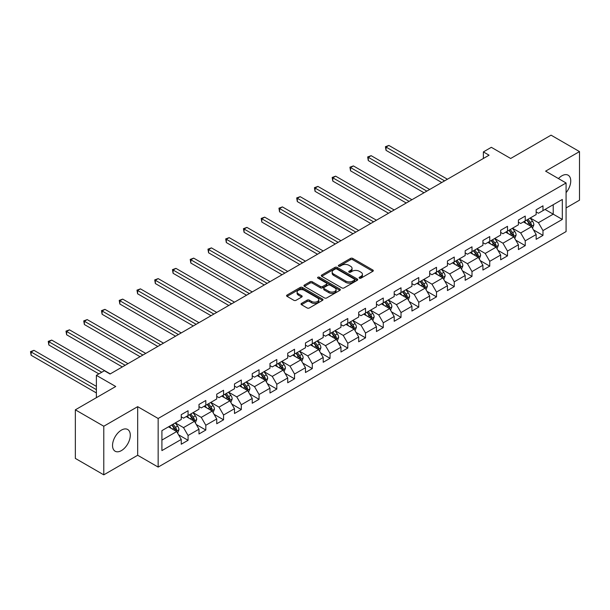 <?xml version="1.0" encoding="UTF-8"?>
<svg xmlns="http://www.w3.org/2000/svg" width="610" height="610" viewBox="0 0 610 610"><rect width="100%" height="100%" fill="white"/><g stroke="black" fill="none" stroke-linecap="round" stroke-linejoin="round"><path stroke-width="0.91" d="M359.42 278.16A1.106 0.64 0 0 0 360.983 278.16L372.847 271.305A1.578 0.915 0 0 0 373.305 270.665A1.578 0.915 0 0 0 372.847 270.017L352.748 258.419A1.578 0.915 0 0 0 350.514 258.419L338.649 265.266A1.106 0.64 0 0 0 338.329 265.716A1.106 0.64 0 0 0 338.649 266.166A1.106 0.64 0 0 0 340.212 266.166L341.745 265.281A5.055 2.92 0 0 1 348.897 265.281L350.567 266.25A5.055 2.92 0 0 1 352.046 268.308A5.055 2.92 0 0 1 350.567 270.375L349.034 271.259A1.106 0.64 0 0 0 348.706 271.709A1.106 0.64 0 0 0 349.034 272.159A1.106 0.64 0 0 0 350.597 272.159L352.13 271.275A5.055 2.92 0 0 1 359.275 271.275L360.952 272.243A5.055 2.92 0 0 1 362.431 274.309A5.055 2.92 0 0 1 360.952 276.368L359.42 277.253A1.106 0.64 0 0 0 359.092 277.702A1.106 0.64 0 0 0 359.42 278.16L359.42 277.253M121.413 450.599A12.551 7.244 120 0 0 129.61 439.543A12.551 7.244 120 0 0 127.688 429.493A12.551 7.244 120 0 0 121.413 430.111A12.551 7.244 120 0 0 113.216 441.167A12.551 7.244 120 0 0 115.137 451.225A12.551 7.244 120 0 0 121.413 450.599M566.08 192.653A12.551 7.244 120 0 0 568.139 175.192A12.551 7.244 120 0 0 561.871 175.817A12.551 7.244 120 0 0 558.455 178.577M301.492 303.414A1.578 0.915 0 0 0 301.035 304.054A1.578 0.915 0 0 0 301.492 304.703L307.135 307.958A1.578 0.915 0 0 0 309.369 307.958L322.545 300.349A1.578 0.915 0 0 0 323.003 299.708A1.578 0.915 0 0 0 322.545 299.06L302.446 287.455A1.578 0.915 0 0 0 300.212 287.455L287.035 295.065A1.578 0.915 0 0 0 286.57 295.705A1.578 0.915 0 0 0 287.035 296.353L293.845 300.288A1.578 0.915 0 0 0 296.079 300.288L301.721 297.032A1.578 0.915 0 0 0 302.179 296.384A1.578 0.915 0 0 0 301.721 295.743L298.343 293.791A4.224 2.44 0 0 1 297.1 292.068A4.224 2.44 0 0 1 299.708 289.811A4.224 2.44 0 0 1 304.314 290.345L317.543 297.977A4.224 2.44 0 0 1 318.786 299.708A4.224 2.44 0 0 1 316.178 301.958A4.224 2.44 0 0 1 311.573 301.431L309.369 300.158A1.578 0.915 0 0 0 307.135 300.158L301.492 303.414L301.492 304.703M566.08 207.934L579.5 200.179L579.5 151.585L551.059 135.161L510.677 158.478L491.34 147.315L483.379 151.913L489.067 155.192L110.036 374.021L104.348 370.743L96.388 375.341L96.388 397.667M103.784 426.237L103.784 474.839L137.677 455.266L137.677 406.664L103.784 426.237L75.343 409.821L115.725 386.504L96.388 375.341M137.677 406.664L158.158 418.483L566.08 182.977L566.08 231.579L158.158 467.085L158.158 418.483M579.5 151.585L545.599 171.151L566.08 182.977M341.859 287.905A1.578 0.915 0 0 0 344.093 287.905L357.269 280.303A1.578 0.915 0 0 0 357.735 279.654A1.578 0.915 0 0 0 357.269 279.014L337.17 267.409A1.578 0.915 0 0 0 334.936 267.409L321.76 275.019A1.578 0.915 0 0 0 321.302 275.659A1.578 0.915 0 0 0 321.76 276.307L341.859 287.905M318.351 278.396A1.106 0.64 0 0 1 319.472 278.549L319.472 277.237L339.907 289.033A1.578 0.915 0 0 1 340.365 289.681A1.578 0.915 0 0 1 339.907 290.322L326.731 297.932A1.578 0.915 0 0 1 324.497 297.932L304.398 286.326L304.398 285.038A1.578 0.915 0 0 0 303.933 285.686A1.578 0.915 0 0 0 304.398 286.326M304.398 285.038L310.04 281.782A1.578 0.915 0 0 1 312.274 281.782L320.418 286.486A1.578 0.915 0 0 0 322.652 286.486L326.396 284.329A1.578 0.915 0 0 0 326.861 283.688A1.578 0.915 0 0 0 326.396 283.04L317.909 278.145A1.106 0.64 0 0 1 317.589 277.687A1.106 0.64 0 0 1 318.267 277.1A1.106 0.64 0 0 1 319.472 277.237M103.784 474.839L75.343 458.415L75.343 409.821M178.577 434.808L188.071 440.29L188.071 435.494L198.99 429.188L198.99 433.984L205.814 430.042L205.814 425.254L216.741 418.948L216.741 423.744L223.565 419.802L223.565 415.006L234.484 408.7L234.484 413.496L241.308 409.554L241.308 404.758L252.227 398.46L252.227 403.248L259.052 399.314L259.052 394.517L269.978 388.212L269.978 393.008L276.803 389.066L276.803 384.269L287.722 377.964L287.722 382.76L294.546 378.818L294.546 374.021L305.465 367.723L305.465 372.512L312.289 368.577L312.289 363.781L323.208 357.475L323.208 362.271L330.04 358.329L330.04 353.533L340.959 347.227L340.959 352.023L347.784 348.081L347.784 343.285L358.703 336.987L358.703 341.775L365.527 337.841L365.527 333.045L376.446 326.739L376.446 331.535L383.271 327.593L383.271 322.797L394.197 316.491L394.197 321.287L401.022 317.345L401.022 312.556L411.941 306.25L411.941 311.039L418.765 307.104L418.765 302.308L429.684 296.002L429.684 300.799L436.508 296.856L436.508 292.06L447.435 285.754L447.435 290.551L454.259 286.608L454.259 281.82L465.178 275.514L465.178 280.303L472.003 276.368L472.003 271.572L482.922 265.266L482.922 270.062L489.746 266.12L489.746 261.324L500.665 255.018L500.665 259.814L507.497 255.872L507.497 251.084L518.416 244.778L518.416 249.574L525.24 245.632L525.24 240.836L536.159 234.53L536.159 239.326L542.984 235.384L542.984 230.588L562.321 219.425L562.321 199.462L553.224 204.716L553.224 214.171L562.321 219.425M188.071 440.29L181.246 444.233L181.246 439.436L161.909 450.599L161.909 430.637L181.246 419.474L181.246 414.678L188.071 410.736L188.071 415.532L198.99 409.226L198.99 404.43L205.814 400.495L205.814 405.284L216.741 398.978L216.741 394.19L223.565 390.248L223.565 395.044L234.484 388.738L234.484 383.942L241.308 380L241.308 384.796L252.227 378.49L252.227 373.694L259.052 369.759L259.052 374.548L269.978 368.242L269.978 363.453L276.803 359.511L276.803 364.307L287.722 358.001L287.722 353.205L294.546 349.263L294.546 354.059L305.465 347.753L305.465 342.957L312.289 339.023L312.289 343.811L323.208 337.505L323.208 332.717L330.04 328.775L330.04 333.571L340.959 327.265L340.959 322.469L347.784 318.527L347.784 323.323L358.703 317.017L358.703 312.221L365.527 308.286L365.527 313.075L376.446 306.777L376.446 301.981L383.271 298.038L383.271 302.834L394.197 296.529L394.197 291.733L401.022 287.79L401.022 292.587L411.941 286.281L411.941 281.485L418.765 277.55L418.765 282.338L429.684 276.04L429.684 271.244L436.508 267.302L436.508 272.098L447.435 265.792L447.435 260.996L454.259 257.054L454.259 261.85L465.178 255.544L465.178 250.756L472.003 246.814L472.003 251.602L482.922 245.304L482.922 240.508L489.746 236.566L489.746 241.362L500.665 235.056L500.665 230.26L507.497 226.318L507.497 231.114L518.416 224.808L518.416 220.019L525.24 216.077L525.24 220.873L536.159 214.567L536.159 209.771L542.984 205.829L542.984 210.625L562.321 199.462M186.248 416.584L194.445 421.312L183.518 427.618L175.329 422.89M181.246 416.843L183.518 418.155L188.071 415.532M183.518 427.618L188.071 435.494M194.445 421.312L198.99 429.188M203.999 406.336L212.188 411.064L201.269 417.37L193.08 412.642M198.99 406.603L201.269 407.915L205.814 405.284M201.269 417.37L205.814 425.254M212.188 411.064L216.741 418.948M221.743 396.088L229.932 400.823L219.013 407.122L210.824 402.394M216.741 396.355L219.013 397.667L223.565 395.044M219.013 407.122L223.565 415.006M229.932 400.823L234.484 408.7M239.486 385.848L247.683 390.575L236.756 396.881L228.567 392.154M234.484 386.107L236.756 387.426L241.308 384.796M236.756 396.881L241.308 404.758M247.683 390.575L252.227 398.46M257.237 375.6L265.426 380.327L254.507 386.633L246.31 381.906M252.227 375.867L254.507 377.178L259.052 374.548M254.507 386.633L259.052 394.517M265.426 380.327L269.978 388.212M274.98 365.352L283.17 370.087L272.251 376.393L264.061 371.658M269.978 365.619L272.251 366.93L276.803 364.307M272.251 376.393L276.803 384.269M283.17 370.087L287.722 377.964M292.724 355.111L300.913 359.839L289.994 366.145L281.805 361.417M287.722 355.371L289.994 356.69L294.546 354.059M289.994 366.145L294.546 374.021M300.913 359.839L305.465 367.723M310.475 344.863L318.664 349.591L307.745 355.897L299.548 351.169M305.465 345.13L307.745 346.442L312.289 343.811M307.745 355.897L312.289 363.781M318.664 349.591L323.208 357.475M328.218 334.623L336.407 339.351L325.488 345.656L317.299 340.921M323.208 334.882L325.488 336.194L330.04 333.571M325.488 345.656L330.04 353.533M336.407 339.351L340.959 347.227M345.962 324.375L354.151 329.103L343.232 335.409L335.042 330.681M340.959 324.634L343.232 325.954L347.784 323.323M343.232 335.409L347.784 343.285M354.151 329.103L358.703 336.987M363.705 314.127L371.902 318.855L360.975 325.16L352.786 320.433M358.703 314.394L360.975 315.705L365.527 313.075M360.975 325.16L365.527 333.045M371.902 318.855L376.446 326.739M381.456 303.887L389.645 308.614L378.726 314.92L370.537 310.185M376.446 304.146L378.726 305.457L383.271 302.834M378.726 314.92L383.271 322.797M389.645 308.614L394.197 316.491M399.199 293.639L407.388 298.366L396.469 304.672L388.28 299.945M394.197 293.898L396.469 295.217L401.022 292.587M396.469 304.672L401.022 312.556M407.388 298.366L411.941 306.25M416.943 283.391L425.139 288.118L414.213 294.424L406.024 289.697M411.941 283.658L414.213 284.969L418.765 282.338M414.213 294.424L418.765 302.308M425.139 288.118L429.684 296.002M434.694 273.15L442.883 277.878L431.964 284.184L423.767 279.449M429.684 273.41L431.964 274.721L436.508 272.098M431.964 284.184L436.508 292.06M442.883 277.878L447.435 285.754M452.437 262.902L460.626 267.63L449.707 273.936L441.518 269.208M447.435 263.162L449.707 264.481L454.259 261.85M449.707 273.936L454.259 281.82M460.626 267.63L465.178 275.514M470.18 252.654L478.37 257.382L467.451 263.688L459.261 258.96M465.178 252.921L467.451 254.233L472.003 251.602M467.451 263.688L472.003 271.572M478.37 257.382L482.922 265.266M487.931 242.414L496.121 247.141L485.202 253.447L477.005 248.72M482.922 242.673L485.202 243.985L489.746 241.362M485.202 253.447L489.746 261.324M496.121 247.141L500.665 255.018M505.675 232.166L513.864 236.893L502.945 243.199L494.756 238.472M500.665 232.425L502.945 233.744L507.497 231.114M502.945 243.199L507.497 251.084M513.864 236.893L518.416 244.778M523.418 221.918L531.607 226.653L520.688 232.951L512.499 228.224M518.416 222.185L520.688 223.496L525.24 220.873M520.688 232.951L525.24 240.836M531.607 226.653L536.159 234.53M545.035 209.444L553.224 214.171L538.432 222.711L530.242 217.983M536.159 211.937L538.432 213.248L542.984 210.625M538.432 222.711L542.984 230.588M137.677 455.266L158.158 467.085M483.379 151.913L483.379 158.478M161.909 440.092L176.694 431.56L168.505 426.825M176.694 431.56L181.246 439.436M533.483 229.901L542.984 235.384M515.74 240.149L525.24 245.632M497.996 250.39L507.497 255.872M480.253 260.638L489.746 266.12M462.502 270.886L472.003 276.368M444.759 281.126L454.259 286.608M427.015 291.374L436.508 296.856M409.264 301.614L418.765 307.104M391.521 311.862L401.022 317.345M373.777 322.111L383.271 327.593M356.026 332.351L365.527 337.841M338.283 342.599L347.784 348.081M320.54 352.847L330.04 358.329M302.796 363.087L312.289 368.577M285.045 373.335L294.546 378.818M267.302 383.583L276.803 389.066M249.559 393.824L259.052 399.314M231.808 404.072L241.308 409.554M214.064 414.32L223.565 419.802M196.321 424.56L205.814 430.042M359.862 278.312L360.952 277.68A5.055 2.92 0 0 0 362.431 275.621L362.431 274.309M352.046 268.308L352.046 269.628A5.055 2.92 0 0 1 350.567 271.686L349.477 272.319M372.824 271.32L352.748 259.73A1.578 0.915 0 0 0 350.514 259.73L339.091 266.326M357.246 280.31L337.17 268.72A1.578 0.915 0 0 0 334.936 268.72L321.783 276.315M354.479 280.104A1.106 0.64 0 0 0 354.799 279.654A1.106 0.64 0 0 0 354.479 279.205L336.834 269.018A1.106 0.64 0 0 0 335.271 269.018L333.655 269.955A5.055 2.92 0 0 0 332.175 272.014A5.055 2.92 0 0 0 333.655 274.081L345.71 281.042A5.055 2.92 0 0 0 352.854 281.042L354.479 280.104L354.479 281.423A1.106 0.64 0 0 0 354.799 280.974L354.799 279.654M332.175 272.014L332.175 273.333A5.055 2.92 0 0 0 333.655 275.392L333.655 274.081M354.479 281.423L352.854 282.354A5.055 2.92 0 0 1 345.71 282.354L333.655 275.392M304.421 286.342L310.04 283.093L310.04 281.782M326.861 283.688L326.861 285A1.578 0.915 0 0 1 326.396 285.64L322.652 287.806A1.578 0.915 0 0 1 320.418 287.806L312.274 283.093A1.578 0.915 0 0 0 310.04 283.093M319.472 278.549L339.884 290.337M328.881 291.374A4.224 2.44 0 0 0 333.479 291.9A4.224 2.44 0 0 0 336.087 289.651A4.224 2.44 0 0 0 334.852 287.928L330.193 285.236A1.578 0.915 0 0 0 327.959 285.236L324.215 287.394A1.578 0.915 0 0 0 323.757 288.034A1.578 0.915 0 0 0 324.215 288.683L328.881 291.374L328.881 292.686A4.224 2.44 0 0 0 333.479 293.212A4.224 2.44 0 0 0 336.087 290.962L336.087 289.651M323.757 288.034L323.757 289.353A1.578 0.915 0 0 0 324.215 289.994L324.215 288.683M328.881 292.686L324.215 289.994M318.786 299.708L318.786 301.02A4.224 2.44 0 0 1 316.178 303.269A4.224 2.44 0 0 1 311.573 302.743L309.369 301.47A1.578 0.915 0 0 0 307.135 301.47L301.515 304.71M297.1 292.068L297.1 293.379A4.224 2.44 0 0 0 298.343 295.103L298.343 293.791M301.698 297.039L298.343 295.103M322.545 299.06L322.545 300.349L302.446 288.766A1.578 0.915 0 0 0 300.212 288.766L287.058 296.368M532.507 228.209L533.864 224.8A4.262 2.463 -120 0 0 532.5 221.171L530.151 218.029M526.064 223.443L524.463 221.316M447.427 179.233L388.883 145.432L386.038 147.071L386.038 150.357L441.747 182.512M530.952 226.272L531.562 224.976A4.262 2.463 -120 0 0 530.342 222.414L527.993 219.28M526.926 219.897L529.526 223.374A2.173 1.25 60 0 1 529.922 224.03L531.562 224.976M526.628 220.065L528.977 223.207A4.262 2.463 60 0 1 530.197 225.769M386.038 150.357L385.413 146.713L444.591 180.873M385.413 146.713L388.883 145.432M514.764 238.449L516.113 235.041A4.262 2.463 -120 0 0 514.756 231.411L512.408 228.277M508.313 233.691L506.719 231.564M429.684 189.474L371.139 155.672L368.295 157.319L368.295 160.598L423.996 192.76M513.201 236.512L513.811 235.224A4.262 2.463 -120 0 0 512.591 232.662L510.25 229.528M509.175 230.145L511.782 233.622A2.173 1.25 60 0 1 512.179 234.278L513.811 235.224M508.885 230.313L511.226 233.447A4.262 2.463 60 0 1 512.446 236.009M368.295 160.598L367.67 156.953L426.84 191.121M367.67 156.953L371.139 155.672M497.02 248.697L498.37 245.289A4.262 2.463 -120 0 0 497.013 241.659L494.664 238.525M490.57 243.939L488.976 241.804M411.941 199.722L353.388 165.92L350.544 167.559L350.544 170.846L406.252 203.008M495.457 246.76L496.067 245.472A4.262 2.463 -120 0 0 494.847 242.902L492.499 239.768M491.431 240.386L494.039 243.863A2.173 1.25 60 0 1 494.435 244.526L496.067 245.472M491.134 240.561L493.482 243.695A4.262 2.463 60 0 1 494.702 246.257M350.544 170.846L349.919 167.201L409.096 201.361M349.919 167.201L353.388 165.92M479.269 258.945L480.627 255.537A4.262 2.463 -120 0 0 479.262 251.899L476.913 248.766M472.826 254.179L471.225 252.052M394.197 209.97L335.645 176.168L332.801 177.807L332.801 181.094L388.509 213.248M477.714 257.008L478.324 255.712A4.262 2.463 -120 0 0 477.104 253.15L474.755 250.016M473.688 250.634L476.288 254.111A2.173 1.25 60 0 1 476.684 254.766L478.324 255.712M473.39 250.802L475.739 253.935A4.262 2.463 60 0 1 476.959 256.505M332.801 181.094L332.175 177.449L391.353 211.609M332.175 177.449L335.645 176.168M461.526 269.185L462.876 265.777A4.262 2.463 -120 0 0 461.518 262.147L459.17 259.014M455.075 264.427L453.482 262.3M376.446 220.21L317.901 186.408L315.057 188.055L315.057 191.334L370.758 223.496M459.97 267.249L460.58 265.96A4.262 2.463 -120 0 0 459.361 263.398L457.012 260.264M455.945 260.882L458.545 264.359A2.173 1.25 60 0 1 458.941 265.014L460.58 265.96M455.647 261.05L457.996 264.183A4.262 2.463 60 0 1 459.216 266.745M315.057 191.334L314.432 187.689L373.602 221.857M314.432 187.689L317.901 186.408M443.783 279.433L445.132 276.025A4.262 2.463 -120 0 0 443.775 272.395L441.426 269.262M437.332 274.675L435.738 272.54M358.703 230.458L300.15 196.656L297.314 198.296L297.314 201.582L353.015 233.744M442.219 277.497L442.829 276.208A4.262 2.463 -120 0 0 441.609 273.638L439.261 270.504M438.193 271.122L440.801 274.599A2.173 1.25 60 0 1 441.198 275.262L442.829 276.208M437.896 271.298L440.245 274.431A4.262 2.463 60 0 1 441.465 276.993M297.314 201.582L296.681 197.937L355.859 232.097M296.681 197.937L300.15 196.656M426.032 289.681L427.389 286.273A4.262 2.463 -120 0 0 426.024 282.636L423.675 279.502M419.588 284.916L417.995 282.788M340.959 240.706L282.407 206.904L279.563 208.544L279.563 211.83L335.271 243.985M424.476 287.737L425.086 286.448A4.262 2.463 -120 0 0 423.866 283.886L421.518 280.752M420.45 281.37L423.058 284.847A2.173 1.25 60 0 1 423.447 285.503L425.086 286.448M420.153 281.538L422.501 284.672A4.262 2.463 60 0 1 423.721 287.241M279.563 211.83L278.938 208.185L338.115 242.345M278.938 208.185L282.407 206.904M408.288 299.922L409.645 296.513A4.262 2.463 -120 0 0 408.281 292.884L405.932 289.75M401.837 295.164L400.244 293.036M323.208 250.946L264.664 217.145L261.82 218.792L261.82 222.07L317.52 254.233M406.733 297.985L407.343 296.696A4.262 2.463 -120 0 0 406.123 294.134L403.774 291M402.707 291.618L405.307 295.095A2.173 1.25 60 0 1 405.703 295.751L407.343 296.696M402.409 291.786L404.758 294.92A4.262 2.463 60 0 1 405.978 297.482M261.82 222.07L261.194 218.426L320.364 252.593M261.194 218.426L264.664 217.145M390.545 310.17L391.894 306.761A4.262 2.463 -120 0 0 390.537 303.132L388.189 299.998M384.094 305.412L382.5 303.277M305.465 261.194L246.92 227.393L244.076 229.032L244.076 232.319L299.777 264.481M388.982 308.233L389.592 306.944A4.262 2.463 -120 0 0 388.372 304.375L386.023 301.241M384.956 301.858L387.563 305.335A2.173 1.25 60 0 1 387.96 305.999L389.592 306.944M384.658 302.034L387.007 305.168A4.262 2.463 60 0 1 388.227 307.73M244.076 232.319L243.451 228.674L302.621 262.834M243.451 228.674L246.92 227.393M372.794 320.418L374.151 317.002A4.262 2.463 -120 0 0 372.794 313.372L370.445 310.238M366.351 315.652L364.757 313.525M287.722 271.442L229.169 237.641L226.325 239.28L226.325 242.559L282.034 274.721M371.238 318.473L371.848 317.185A4.262 2.463 -120 0 0 370.628 314.623L368.28 311.489M367.212 312.106L369.82 315.583A2.173 1.25 60 0 1 370.209 316.239L371.848 317.185M366.915 312.274L369.263 315.408A4.262 2.463 60 0 1 370.483 317.978M226.325 242.559L225.7 238.914L284.878 273.082M225.7 238.914L229.169 237.641M355.05 330.658L356.408 327.25A4.262 2.463 -120 0 0 355.043 323.62L352.694 320.486M348.607 325.9L347.006 323.773M269.978 281.683L211.426 247.881L208.582 249.52L208.582 252.807L264.29 284.969M353.495 328.721L354.105 327.433A4.262 2.463 -120 0 0 352.885 324.871L350.536 321.737M349.469 322.354L352.069 325.831A2.173 1.25 60 0 1 352.466 326.487L354.105 327.433M349.172 322.522L351.52 325.656A4.262 2.463 60 0 1 352.74 328.218M208.582 252.807L207.957 249.162L267.134 283.33M207.957 249.162L211.426 247.881M337.307 340.906L338.657 337.498A4.262 2.463 -120 0 0 337.299 333.868L334.951 330.734M330.856 336.148L329.263 334.013M252.227 291.931L193.683 258.129L190.838 259.769L190.838 263.055L246.539 295.217M335.744 338.969L336.362 337.681A4.262 2.463 -120 0 0 335.134 335.111L332.793 331.977M331.718 332.595L334.326 336.072A2.173 1.25 60 0 1 334.722 336.735L336.362 337.681M331.428 332.77L333.769 335.904A4.262 2.463 60 0 1 334.989 338.466M190.838 263.055L190.213 259.41L249.383 293.57M190.213 259.41L193.683 258.129M319.564 351.146L320.913 347.738A4.262 2.463 -120 0 0 319.556 344.109L317.208 340.975M313.113 346.388L311.519 344.261M234.484 302.179L175.932 268.369L173.087 270.017L173.087 273.295L228.796 305.457M318.001 349.21L318.611 347.921A4.262 2.463 -120 0 0 317.391 345.359L315.042 342.225M313.975 342.843L316.582 346.32A2.173 1.25 60 0 1 316.979 346.976L318.611 347.921M313.677 343.011L316.026 346.144A4.262 2.463 60 0 1 317.246 348.714M173.087 273.295L172.462 269.65L231.64 303.818M172.462 269.65L175.932 268.369M301.813 361.394L303.17 357.986A4.262 2.463 -120 0 0 301.805 354.357L299.457 351.223M295.37 356.637L293.768 354.509M216.741 312.419L158.188 278.617L155.344 280.257L155.344 283.543L211.052 315.705M300.257 359.458L300.867 358.169A4.262 2.463 -120 0 0 299.647 355.607L297.299 352.473M296.231 353.083L298.831 356.56A2.173 1.25 60 0 1 299.228 357.224L300.867 358.169M295.934 353.259L298.282 356.392A4.262 2.463 60 0 1 299.502 358.954M155.344 283.543L154.719 279.898L213.896 314.066M154.719 279.898L158.188 278.617M284.069 371.642L285.419 368.234A4.262 2.463 -120 0 0 284.062 364.605L281.713 361.471M277.619 366.877L276.025 364.75M198.99 322.667L140.445 288.865L137.601 290.505L137.601 293.791L193.301 325.954M282.514 369.706L283.124 368.417A4.262 2.463 -120 0 0 281.904 365.847L279.555 362.714M278.488 363.331L281.088 366.808A2.173 1.25 60 0 1 281.485 367.472L283.124 368.417M278.19 363.507L280.539 366.64A4.262 2.463 60 0 1 281.759 369.202M137.601 293.791L136.975 290.146L196.145 324.306M136.975 290.146L140.445 288.865M266.326 381.883L267.676 378.474A4.262 2.463 -120 0 0 266.318 374.845L263.97 371.711M259.875 377.125L258.282 374.998M181.246 332.915L122.701 299.106L119.857 300.753L119.857 304.032L175.558 336.194M264.763 379.946L265.373 378.657A4.262 2.463 -120 0 0 264.153 376.095L261.804 372.962M260.737 373.579L263.345 377.056A2.173 1.25 60 0 1 263.741 377.712L265.373 378.657M260.44 373.747L262.788 376.881A4.262 2.463 60 0 1 264.008 379.45M119.857 304.032L119.225 300.387L178.402 334.554M119.225 300.387L122.701 299.106M248.575 392.131L249.932 388.722A4.262 2.463 -120 0 0 248.567 385.093L246.226 381.959M242.132 387.373L240.538 385.245M163.503 343.156L104.95 309.354L102.106 310.993L102.106 314.28L157.815 346.442M247.019 390.194L247.629 388.906A4.262 2.463 -120 0 0 246.41 386.344L244.061 383.21M242.993 383.82L245.601 387.297A2.173 1.25 60 0 1 245.99 387.96L247.629 388.906M242.696 383.995L245.045 387.129A4.262 2.463 60 0 1 246.265 389.691M102.106 314.28L101.481 310.635L160.659 344.802M101.481 310.635L104.95 309.354M230.832 402.379L232.189 398.97A4.262 2.463 -120 0 0 230.824 395.341L228.475 392.207M224.381 397.613L222.787 395.486M145.752 353.404L87.207 319.602L84.363 321.241L84.363 324.528L140.071 356.69M229.276 400.442L229.886 399.154A4.262 2.463 -120 0 0 228.666 396.584L226.318 393.45M225.25 394.068L227.85 397.545A2.173 1.25 60 0 1 228.247 398.208L229.886 399.154M224.953 394.243L227.301 397.377A4.262 2.463 60 0 1 228.521 399.939M84.363 324.528L83.738 320.883L142.908 355.043M83.738 320.883L87.207 319.602M213.088 412.619L214.438 409.211A4.262 2.463 -120 0 0 213.081 405.581L210.732 402.447M206.637 407.861L205.044 405.734M128.008 363.651L69.464 329.842L66.62 331.489L66.62 334.768L122.32 366.93M211.525 410.683L212.135 409.394A4.262 2.463 -120 0 0 210.915 406.832L208.567 403.698M207.499 404.316L210.107 407.793A2.173 1.25 60 0 1 210.503 408.448L212.135 409.394M207.202 404.483L209.55 407.617A4.262 2.463 60 0 1 210.77 410.187M66.62 334.768L65.994 331.123L125.164 365.291M65.994 331.123L69.464 329.842M195.345 422.867L196.694 419.459A4.262 2.463 -120 0 0 195.337 415.829L192.989 412.695M188.894 418.109L187.3 415.982M110.265 373.892L51.713 340.09L48.869 341.73L48.869 345.016L98.889 373.892M193.782 420.93L194.392 419.642A4.262 2.463 -120 0 0 193.172 417.08L190.823 413.946M189.756 414.556L192.363 418.033A2.173 1.25 60 0 1 192.752 418.696L194.392 419.642M189.458 414.731L191.807 417.865A4.262 2.463 60 0 1 193.027 420.427M48.869 345.016L48.243 341.371L101.733 372.252M48.243 341.371L51.713 340.09M177.594 433.115L178.951 429.707A4.262 2.463 -120 0 0 177.586 426.077L175.238 422.943M171.151 428.35L169.549 426.222M96.388 386.374L33.969 350.338L31.125 351.978L31.125 355.264L96.388 392.939M176.038 431.178L176.648 429.882A4.262 2.463 -120 0 0 175.428 427.32L173.08 424.186M172.012 424.804L174.612 428.281A2.173 1.25 60 0 1 175.009 428.944L176.648 429.882M171.715 424.979L174.064 428.113A4.262 2.463 60 0 1 175.283 430.675M31.125 355.264L30.5 351.619L96.388 389.653M30.5 351.619L33.969 350.338M360.952 277.68L360.952 276.368M349.034 272.159L349.034 271.259M350.567 271.686L350.567 270.375M338.649 266.166L338.649 265.266M350.514 259.73L350.514 258.419M352.748 259.73L352.748 258.419M372.847 271.305L372.847 270.017M321.76 276.307L321.76 275.019M334.936 268.72L334.936 267.409M337.17 268.72L337.17 267.409M357.269 280.303L357.269 279.014M345.71 282.354L345.71 281.042M352.854 282.354L352.854 281.042M312.274 283.093L312.274 281.782M320.418 287.806L320.418 286.486M322.652 287.806L322.652 286.486M326.396 285.64L326.396 284.329M339.907 290.322L339.907 289.033M307.135 301.47L307.135 300.158M309.369 301.47L309.369 300.158M311.573 302.743L311.573 301.431M301.721 297.032L301.721 295.743M287.035 296.353L287.035 295.065M300.212 288.766L300.212 287.455M302.446 288.766L302.446 287.455M531.188 226.409L533.834 224.876M530.342 222.414L532.5 221.171M527.307 224.167L528.977 223.207M513.445 236.649L516.091 235.124M512.591 232.662L514.756 231.411M509.563 234.408L511.226 233.447M495.694 246.898L498.339 245.373M494.847 242.902L497.013 241.659M491.812 244.656L493.482 243.695M477.95 257.145L480.596 255.613M477.104 253.15L479.262 251.899M474.069 254.904L475.739 253.935M460.207 267.386L462.853 265.861M459.361 263.398L461.518 262.147M456.326 265.144L457.996 264.183M442.463 277.634L445.102 276.109M441.609 273.638L443.775 272.395M438.582 275.392L440.245 274.431M424.712 287.882L427.358 286.349M423.866 283.886L426.024 282.636M420.831 285.64L422.501 284.672M406.969 298.122L409.615 296.597M406.123 294.134L408.281 292.884M403.088 295.88L404.758 294.92M389.226 308.37L391.872 306.845M388.372 304.375L390.537 303.132M385.345 306.128L387.007 305.168M371.475 318.618L374.121 317.086M370.628 314.623L372.794 313.372M367.594 316.377L369.263 315.408M353.731 328.859L356.377 327.334M352.885 324.871L355.043 323.62M349.85 326.617L351.52 325.656M335.988 339.107L338.634 337.582M335.134 335.111L337.299 333.868M332.107 336.865L333.769 335.904M318.245 349.347L320.883 347.822M317.391 345.359L319.556 344.109M314.356 347.113L316.026 346.144M300.494 359.595L303.139 358.07M299.647 355.607L301.805 354.357M296.612 357.353L298.282 356.392M282.75 369.843L285.396 368.318M281.904 365.847L284.062 364.605M278.869 367.601L280.539 366.64M265.007 380.083L267.645 378.558M264.153 376.095L266.318 374.845M261.126 377.849L262.788 376.881M247.256 390.331L249.902 388.806M246.41 386.344L248.567 385.093M243.375 388.09L245.045 387.129M229.512 400.579L232.158 399.047M228.666 396.584L230.824 395.341M225.631 398.338L227.301 397.377M211.769 410.82L214.415 409.295M210.915 406.832L213.081 405.581M207.888 408.586L209.55 407.617M194.018 421.068L196.664 419.543M193.172 417.08L195.337 415.829M190.137 418.826L191.807 417.865M176.275 431.316L178.921 429.783M175.428 427.32L177.586 426.077M172.394 429.074L174.064 428.113"/></g></svg>
